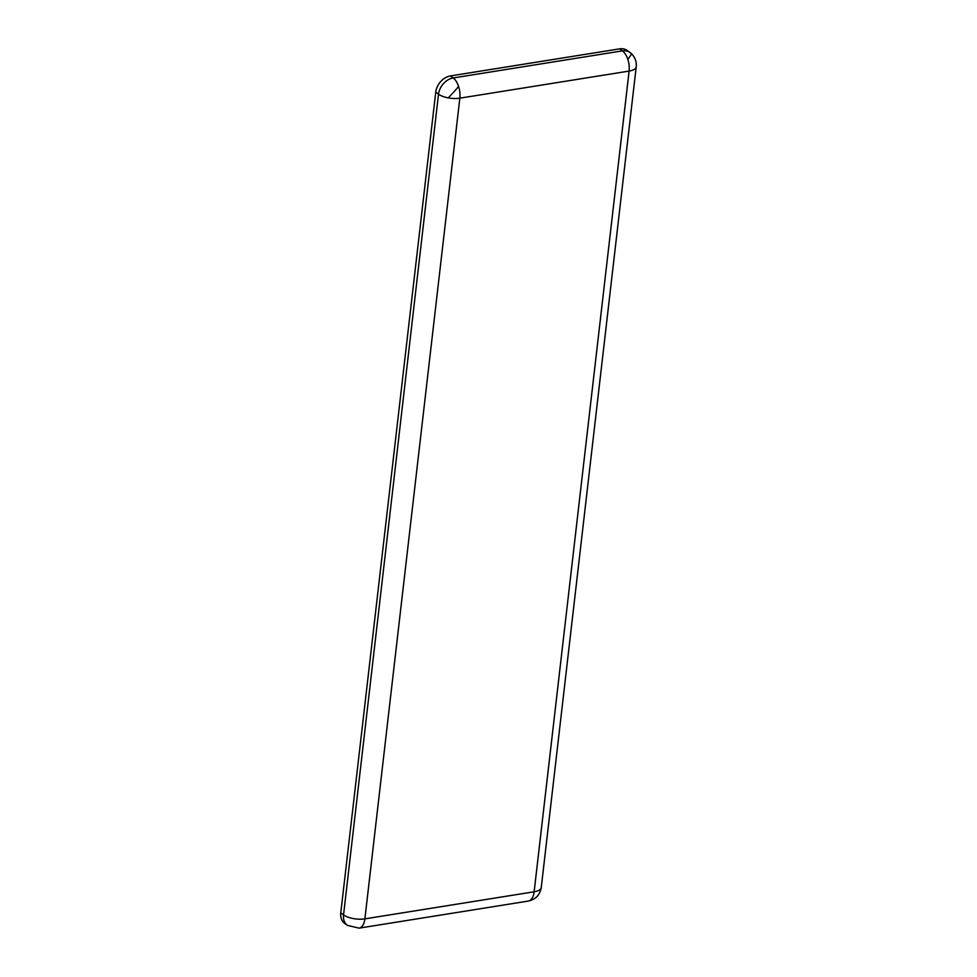 <?xml version="1.0" encoding="UTF-8"?>
<svg xmlns="http://www.w3.org/2000/svg" width="977" height="977" viewBox="0 0 977 977"><rect width="100%" height="100%" fill="white"/><g stroke="black" fill="none" stroke-linecap="round" stroke-linejoin="round"><path stroke-width="1.47" d="M458.567 86.391A15.534 1.588 132.6 0 1 448.199 97.871A15.534 6.192 -173.4 0 0 459.837 98.164L629.103 71.077A15.534 8.207 -99.1 0 0 627.82 59.292A15.534 1.588 132.6 0 0 631.301 53.588C635.038 57.179 636.674 61.575 636.222 66.802A15.534 6.192 -173.4 0 1 629.103 71.077L534.138 891.781L364.885 918.868L459.837 98.164A15.534 8.207 -99.1 0 0 458.567 86.391A15.534 8.207 -99.1 0 0 453.169 77.965L450.397 75.937A15.534 11.639 126.1 0 0 435.742 92.18L340.778 912.884A15.534 11.639 126.1 0 0 344.649 923.35L347.421 925.366A15.534 11.639 -53.9 0 1 343.55 914.899L340.778 912.884M627.82 59.292A15.534 8.207 -99.1 0 0 622.422 50.865A15.534 11.639 -53.9 0 1 629.933 52.465L627.173 50.45A15.534 11.639 126.1 0 0 619.662 48.85L450.397 75.937M347.421 925.366L359.023 928.15A15.534 8.207 80.9 0 0 364.885 918.868A15.534 6.192 -173.4 0 1 353.234 918.563A15.534 6.192 -173.4 0 1 343.55 914.899L438.514 94.195A15.534 11.639 -53.9 0 1 453.169 77.965L622.422 50.865L619.662 48.85M541.258 887.507A15.534 6.192 6.6 0 1 534.138 891.781A15.534 8.207 80.9 0 1 528.288 901.063C535.64 899.426 539.963 894.908 541.258 887.507L636.222 66.802M448.199 97.871A15.534 6.192 -173.4 0 1 438.514 94.195L435.742 92.18M359.023 928.15L528.288 901.063M631.301 53.588L629.933 52.465"/></g></svg>
